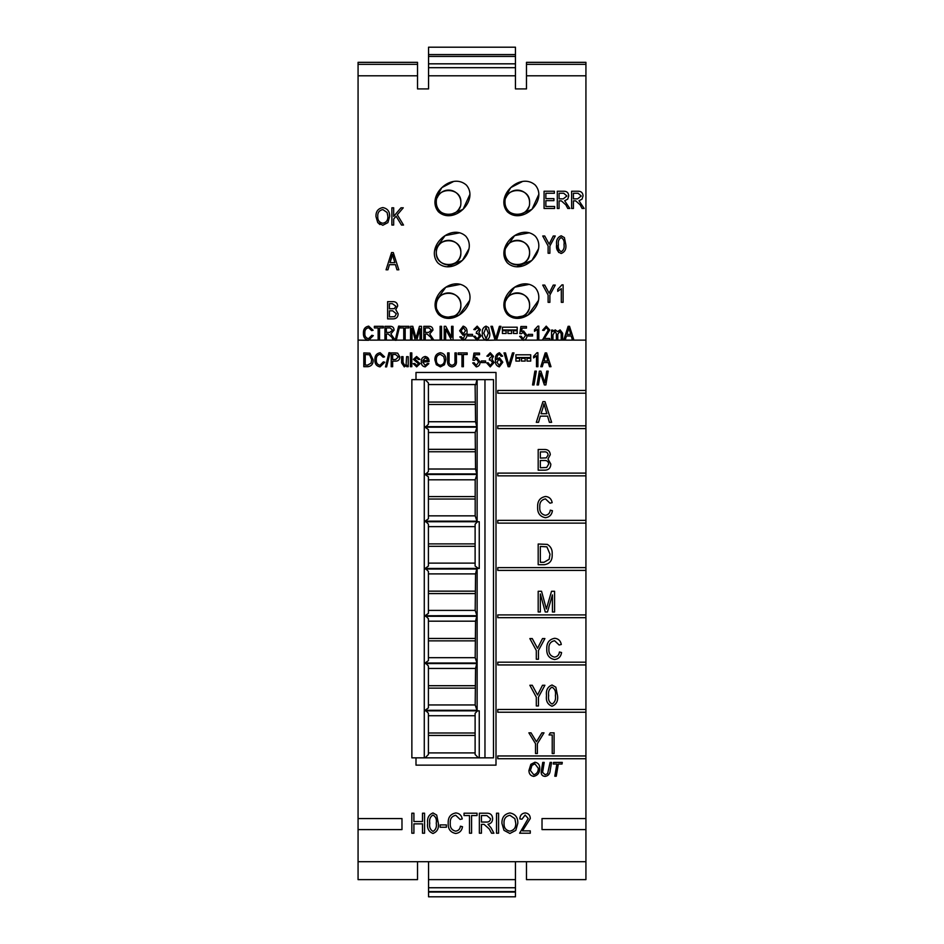 <?xml version="1.0" encoding="UTF-8"?>
<svg xmlns="http://www.w3.org/2000/svg" width="944" height="944" viewBox="0 0 944 944"><rect width="100%" height="100%" fill="white"/><g stroke="black" fill="none" stroke-linecap="round" stroke-linejoin="round"><path stroke-width="1.42" d="M424.281 379.63L477.133 379.63L477.133 426.629L424.281 426.629L424.281 379.63L411.867 379.63L411.867 757.843L424.281 757.843L424.281 710.844L479.245 710.844L479.245 757.843L484.968 757.843L484.968 379.63L477.133 379.63M484.968 379.63L493.476 379.63L493.476 757.843L484.968 757.843M425.968 710.844L428.411 713.286L428.411 754.527L425.107 757.843L478.419 757.843L475.115 754.527L475.115 713.286L477.558 710.844M425.107 757.843L424.281 757.843M479.245 757.843L478.419 757.843M477.133 474.466L477.133 521.182L424.281 521.182L424.281 474.466L477.133 474.466M424.281 568.465L479.245 568.465L479.245 521.737L424.281 521.737L424.281 568.465M424.281 615.736L477.133 615.736L477.133 569.008L424.281 569.008L424.281 615.736M424.281 710.289L477.133 710.289L477.133 663.561L424.281 663.561L424.281 710.289M477.133 616.29L477.133 663.018L424.281 663.018L424.281 616.29L477.133 616.29M477.133 427.184L477.133 473.912L424.281 473.912L424.281 427.184L477.133 427.184M476.932 710.289L425.107 710.289M428.411 704.956L475.186 704.956L475.564 668.458L428.411 668.458M428.411 685.71L475.115 685.71M428.411 688.141L475.115 688.141M425.968 663.561L428.411 666.004L428.411 707.87L425.107 710.266M475.115 715.729L428.411 715.729M428.411 732.992L475.115 732.992M428.411 735.423L475.115 735.423M428.411 752.911L475.115 752.911M428.411 657.673L475.186 657.673L475.564 621.176L428.411 621.176M428.411 638.439L475.115 638.439M428.411 640.87L475.115 640.87M476.932 663.018L425.107 663.018M425.968 616.29L428.411 618.733L428.411 660.599L425.107 662.995M428.411 610.402L475.186 610.402L475.564 573.905L428.411 573.905M428.411 591.156L475.115 591.156M428.411 593.587L475.115 593.587M475.186 610.402L476.932 615.712L425.107 615.736L428.411 613.317L428.411 571.45L425.968 569.008M477.558 521.737L475.115 524.18L475.115 566.046L478.419 568.441L425.107 568.465L428.411 566.046L428.411 524.18L425.968 521.737M475.115 526.622L428.411 526.622M428.411 543.886L475.115 543.886M428.411 546.316L475.115 546.316M428.411 563.12L475.115 563.12M425.107 427.184L476.932 427.184M428.411 469.015L475.564 469.015L475.186 432.517L428.411 432.517M428.411 449.332L475.115 449.332M428.411 451.763L475.115 451.763M425.107 427.207L428.411 429.603L428.411 471.469L425.968 473.912M428.411 384.562L475.764 384.562L476.932 379.63M425.107 379.63L428.411 382.945L428.411 424.198L425.968 426.629M428.411 421.744L475.564 421.744L475.115 385.329L475.764 384.562M428.411 402.061L475.115 402.061M428.411 404.48L475.115 404.48M476.932 521.182L425.107 521.159L428.411 518.763L428.411 476.873L425.107 474.49L476.932 474.466L475.186 479.8L428.411 479.8M428.411 515.849L475.186 515.849L475.186 479.8M428.411 496.603L475.115 496.603M428.411 499.034L475.115 499.034M475.564 421.744L476.732 426.629M475.564 469.015L476.732 473.912M476.932 427.207L475.186 432.517M475.186 515.849L476.932 521.159M476.732 569.008L475.564 573.905M475.186 657.673L476.932 662.995M476.732 616.29L475.564 621.176M475.186 704.956L476.932 710.266M476.732 663.561L475.564 668.458M505.016 202.417C504.072 186.652 530.493 186.617 529.572 202.417C530.504 218.194 504.12 218.217 505.016 202.417A12.272 12.272 0 0 0 528.664 207.066M505.937 197.768A12.272 12.272 0 0 1 529.572 202.417M505.016 305.207C504.238 289.383 530.339 289.36 529.572 305.207C530.351 321.031 504.261 321.043 505.016 305.207A12.272 12.272 0 0 0 528.64 309.892M505.949 300.511A12.272 12.272 0 0 1 529.572 305.207M436.305 252.614C435.455 236.814 461.675 236.791 460.861 252.614A12.272 12.272 0 0 1 448.577 264.898A12.272 12.272 0 0 1 436.305 252.614A12.272 12.272 0 0 1 448.577 240.342A12.272 12.272 0 0 1 460.861 252.614C461.687 268.426 435.491 268.45 436.305 252.614M460.861 202.417C461.781 218.194 435.396 218.217 436.305 202.417C435.361 186.652 461.769 186.617 460.861 202.417A12.272 12.272 0 0 0 437.214 197.768M436.305 305.207A12.272 12.272 0 0 1 448.577 292.923A12.272 12.272 0 0 1 460.861 305.207C461.628 321.031 435.55 321.043 436.305 305.207C435.526 289.383 461.616 289.36 460.861 305.207A12.272 12.272 0 0 1 437.237 309.903M505.016 252.614C504.179 236.814 530.398 236.791 529.572 252.614A12.272 12.272 0 0 1 517.312 264.898A12.272 12.272 0 0 1 505.016 252.614C504.202 268.45 530.41 268.426 529.572 252.614A12.272 12.272 0 0 0 505.949 247.942M558.659 252.449L556.618 244.638C556.016 240.213 557.55 237.263 561.22 235.788L564.394 237.617L565.798 244.638C566.4 249.074 564.866 252.013 561.196 253.476C557.515 252.001 555.981 249.051 556.618 244.638M549.137 244.13L553.267 236.012L555.273 236.012L549.892 245.947L549.892 253.252L548.11 253.252L548.11 245.947L542.729 236.012L544.735 236.012L549.137 244.13L549.491 243.351M561.314 288.675L557.739 291.366L557.739 289.348L561.951 284.864L563.108 284.864L563.108 302.328L561.314 302.328L561.314 288.675L557.739 291.366M549.137 293.206L553.267 285.088L555.273 285.088L549.892 295.024L549.892 302.328L548.11 302.328L548.11 295.024L542.729 285.088L544.735 285.088L549.137 293.206L549.455 292.498M486.054 340.288C483.116 339.132 481.888 336.772 482.384 333.22C481.912 329.645 483.139 327.285 486.066 326.14L488.603 327.592L489.735 333.22C490.196 336.784 488.968 339.144 486.054 340.288L495.069 340.111L490.939 326.317L492.414 326.317L495.73 338.495L499.4 326.317L500.898 326.317L496.544 340.111L537.384 340.111L537.384 329.185L534.516 331.332L534.516 329.716L537.879 326.14L538.812 326.14L538.812 340.111L542.399 340.111L548.311 329.975L546.198 327.568L544.004 330.435L542.576 330.258L546.246 326.14L549.738 329.999L544.369 338.495L549.738 338.495L549.738 340.111L551.532 340.111L551.532 330.081L552.783 330.081L552.783 331.486L555.261 329.893L557.574 331.615L560.111 329.893L562.636 333.256L562.636 340.111L563.71 340.111L568.123 326.317L569.515 326.317L573.928 340.111L585.929 340.111L585.929 62.339L526.481 62.339L526.481 88.913L515.448 88.913L515.448 67.697L428.552 67.697L428.552 88.913L417.519 88.913L417.519 64.334L358.071 64.334L358.071 62.339L417.519 62.339L417.519 64.334M526.481 861.707L526.481 879.631L585.929 879.631L585.929 861.707L417.519 861.707L417.519 879.631L358.071 879.631L358.071 64.334M358.071 340.111L368.585 340.288C364.939 339.533 363.228 337.138 363.44 333.114C363.287 329.173 365.045 326.836 368.715 326.14L373.116 330.258L371.676 330.612L368.656 327.745C365.918 328.323 364.667 330.105 364.88 333.114C364.608 336.135 365.824 337.987 368.538 338.672L371.865 335.273L373.293 335.627L368.585 340.288M369.895 340.111L378.131 340.111L378.131 327.922L374.367 327.922L374.367 326.317L383.323 326.317L383.323 327.922L379.559 327.922L379.559 340.111L384.94 340.111L384.94 326.317L390.002 326.317C392.586 326.258 393.943 327.521 394.073 330.117L390.851 333.928L395.217 340.111M396.315 340.111L403.749 340.111L403.749 327.922L399.985 327.922L399.985 326.317L408.941 326.317L408.941 327.922L405.177 327.922L405.177 340.111L410.557 340.111L410.557 326.317L412.799 326.317L415.596 336.512M415.478 336.076L416.021 338.129L419.455 326.317L421.484 326.317L421.484 340.111L423.809 340.111L423.809 326.317L428.871 326.317C431.467 326.258 432.824 327.521 432.942 330.117L429.721 333.928L433.839 340.111L440.116 340.111L440.116 326.317L441.544 326.317L441.544 340.111L444.235 340.111L444.235 326.317L445.757 326.317L451.574 337.303L451.574 326.317L453.014 326.317L453.014 340.111L461.899 340.111M459.811 336.878L461.25 336.701L463.103 338.849L465.687 333.857L463.02 335.273L459.634 330.778L463.15 326.14C466.124 327.143 467.398 329.362 466.985 332.819C467.481 336.607 466.135 339.097 462.973 340.288L459.811 336.878L461.25 336.701M464.035 340.111L485.027 340.111M473.605 336.347L475.044 336.17L477.204 338.849L479.517 335.97L477.286 333.303L476.295 333.492L476.472 331.863L478.986 329.645L477.204 327.568L475.221 329.716L473.794 329.539L477.168 326.14L480.413 329.727L478.868 332.536L480.956 335.946L477.18 340.288L473.605 336.347L475.044 336.17M519.648 336.347L521.076 336.17L523.188 338.849L525.56 335.486L523.224 332.406L521.253 333.763L519.825 333.562L520.899 326.494L526.457 326.494L526.457 328.111L522.103 328.111L521.584 331.509L523.625 330.966L526.988 335.415C527.023 338.164 525.761 339.793 523.2 340.288L519.648 336.347L521.076 336.17M545.219 334.99L546.635 333.444M535.319 185.142C548.204 200.305 522.705 225.451 507.365 211.798C494.491 196.494 520.002 171.56 535.319 185.142M507.365 314.446C494.503 298.87 520.286 274.197 535.319 287.79C548.193 303.307 522.41 328.064 507.365 314.446M437.839 262.869C424.977 247.387 450.654 222.619 465.793 236.212C478.679 251.576 452.978 276.509 437.839 262.869M438.464 211.798C425.591 196.494 451.102 171.56 466.419 185.142C479.304 200.305 453.804 225.451 438.464 211.798M438.559 314.446C425.697 298.87 451.492 274.197 466.513 287.79C479.387 303.307 453.604 328.064 438.559 314.446M507.365 262.869C494.503 247.387 520.179 222.619 535.319 236.212C548.204 251.576 522.504 276.509 507.365 262.869M379.913 224.554L377.73 222.56L375.983 216.636C375.736 211.574 378.013 208.553 382.816 207.574C387.524 208.506 389.801 211.456 389.636 216.436L387.89 222.619L382.816 225.262L377.73 222.56M389.306 213.379L389.636 216.436M391.559 252.567L386.061 269.807L387.925 269.807L389.424 264.662L395.453 264.662L396.964 269.807L398.816 269.807L393.306 252.567L391.559 252.567L386.061 269.807M397.672 353.174L395.453 352.914L397.672 353.174L399.808 356.903C399.737 359.699 398.321 361.104 395.548 361.151L392.645 361.151L392.645 366.697L391.205 366.697L391.205 352.914L395.453 352.914M585.929 861.707L585.929 829.599L542.021 829.599L542.021 818.554L585.929 818.554L585.929 340.111M565.208 340.111L572.43 340.111L571.226 335.993L566.412 335.993L565.208 340.111L563.71 340.111M557.798 340.111L561.208 340.111L561.208 333.798L559.792 331.332L557.798 334.282L557.798 340.111L556.37 340.111L556.37 333.598L554.966 331.332L552.96 334.908L552.96 340.111L556.37 340.111M445.662 340.111L451.48 340.111L445.662 329.126L445.662 340.111L444.235 340.111M425.248 340.111L432.21 340.111L430.617 337.161L427.066 334.023L425.248 334.023L425.248 340.111L423.809 340.111M416.741 340.111L420.045 340.111L420.045 328.724L416.741 340.111L415.266 340.111L411.985 328.064L411.985 340.111L415.266 340.111M386.367 340.111L393.341 340.111L391.748 337.161L388.196 334.023L386.367 334.023L386.367 340.111L384.94 340.111M585.929 818.554L585.929 829.599M428.552 861.707L428.552 896.8L515.448 896.8L515.448 861.707M515.448 879.631L428.552 879.631M428.552 887.749L515.448 887.749M503.884 202.5L504.202 199.255M504.226 199.16L510.751 187.608L522.587 181.449M538.8 194.393L532.038 209.238M531.944 209.332L516.675 215.728M538.458 300.463L527.979 315.084L513.147 317.857M504.238 301.726L514.598 287.212L529.36 284.333M468.932 248.862L462.407 260.402M462.324 260.473L447.078 266.798M434.712 250.16L445.108 235.611L459.893 232.779M469.9 194.393L463.138 209.238M463.044 209.332L447.775 215.728M434.983 202.5L435.302 199.255M435.326 199.16L441.851 187.608L453.675 181.449M469.652 300.463L459.185 315.084L444.353 317.857M435.432 301.726L445.804 287.212L460.554 284.333M538.458 248.862L531.932 260.402M531.85 260.473L516.604 266.798M504.238 250.16L514.633 235.611L529.419 232.779M415.997 757.843L415.997 765.147L496.001 765.147L496.001 372.455L415.997 372.455L415.997 379.63M515.448 67.697L515.448 47.2L428.552 47.2L428.552 67.697M515.448 63.826L428.552 63.826M436.305 202.417A12.272 12.272 0 0 0 459.94 207.066M515.448 892.068L428.552 892.068M515.448 54.587L428.552 54.587M371.865 335.273L373.293 335.627M373.116 330.258L371.676 330.612M364.88 333.114C364.608 336.147 365.835 337.999 368.538 338.672M379.559 340.111L378.131 340.111M394.97 340.111L393.341 340.111M386.367 327.922L386.367 332.406L389.73 332.406L392.645 330.129L390.108 327.922L386.367 327.922M396.268 340.288L395.17 340.288L398.616 326.14L399.713 326.14L396.268 340.288M405.177 340.111L403.749 340.111M411.985 340.111L410.557 340.111M421.484 340.111L420.045 340.111M433.839 340.111L432.21 340.111M425.248 327.922L425.248 332.406L428.6 332.406L431.514 330.129L428.977 327.922L425.248 327.922M441.544 340.111L440.116 340.111M453.014 340.111L451.48 340.111M463.339 333.834L465.545 330.742L463.374 327.568L461.073 330.872L463.339 333.834L461.073 330.872L463.374 327.568M472.531 335.993L468.236 335.993L468.236 334.377L472.531 334.377L472.531 335.993M479.517 335.97L477.286 333.303M477.204 327.568L475.221 329.716M486.007 327.568L483.824 333.208L486.089 338.849L488.296 333.208L486.007 327.568L483.824 333.208M496.544 340.111L495.069 340.111M523.188 338.849L525.56 335.486M532.546 335.993L528.239 335.993L528.239 334.377L532.546 334.377L532.546 335.993M538.812 340.111L537.384 340.111M534.516 329.716L537.879 326.14M549.738 340.111L542.399 340.111M544.004 330.435L542.576 330.258M552.96 340.111L551.532 340.111M562.636 340.111L561.208 340.111M573.928 340.111L572.43 340.111M568.182 330.365L566.872 334.377L570.754 334.377L568.819 327.745L568.182 330.365M367.865 366.697L363.806 366.697L363.806 352.914L369.883 353.162L373.116 359.735C373.364 363.818 371.617 366.142 367.865 366.697M365.234 354.519L365.234 365.092L367.688 365.092L371.134 363.086L371.676 359.711L369.6 354.791L365.234 354.519M380.007 365.269L383.323 361.871L384.763 362.225L380.054 366.886C376.408 366.13 374.685 363.735 374.91 359.711C374.756 355.758 376.514 353.434 380.184 352.726L384.586 356.856L383.146 357.21L380.125 354.342C377.388 354.909 376.125 356.702 376.337 359.711C376.078 362.744 377.293 364.596 380.007 365.269M386.603 366.886L385.494 366.886L388.94 352.726L390.049 352.726L386.603 366.886M392.645 354.519L392.645 359.534L395.642 359.534L398.368 356.985L395.619 354.519L392.645 354.519M408.221 366.697L406.793 366.697L406.793 365.21L404.292 366.886L401.601 362.862L401.601 356.667L403.029 356.667L403.029 362.225L404.587 365.446L406.109 364.632L406.616 356.667L408.221 356.667L408.221 366.697M411.808 366.697L410.38 366.697L410.38 352.914L411.808 352.914L411.808 366.697M416.658 366.886L413.236 363.652L414.676 363.475L416.752 365.446L418.617 363.888L413.425 359.357L416.599 356.49L419.868 359.357L418.44 359.534L416.646 357.929L414.853 359.145L420.045 363.641L416.658 366.886M425.213 365.446L427.396 363.475L428.824 363.652L425.201 366.886C422.475 366.402 421.166 364.703 421.307 361.776C421.154 358.791 422.464 357.033 425.225 356.49C427.88 357.021 429.142 358.72 429.013 361.599L422.735 362.048L425.213 365.446M425.225 357.929L422.818 360.608L427.573 360.608L426.995 358.803L425.225 357.929M426.995 358.803L427.573 360.608M436.317 364.714L434.913 359.983C434.747 355.888 436.576 353.469 440.388 352.726C444.128 353.445 445.946 355.805 445.839 359.817L444.435 364.773L440.376 366.886L436.317 364.714M440.4 354.342C437.473 354.932 436.128 356.832 436.352 360.006C436.258 362.98 437.603 364.726 440.364 365.269C443.22 364.691 444.565 362.862 444.412 359.782L443.81 356.655L440.4 354.342M454.984 360.856L454.984 352.914L456.412 352.914L456.412 360.844C456.754 364.372 455.291 366.378 452.046 366.886C448.754 366.425 447.279 364.419 447.633 360.844L447.633 352.914L449.073 352.914L449.073 360.856C448.719 363.357 449.674 364.832 451.928 365.269C454.3 364.927 455.315 363.452 454.984 360.856M463.398 366.697L461.97 366.697L461.97 354.519L458.206 354.519L458.206 352.914L467.162 352.914L467.162 354.519L463.398 354.519L463.398 366.697M476.272 366.886L472.708 362.944L474.148 362.756L476.26 365.446L478.62 362.083L476.295 359.003L474.325 360.36L472.897 360.16L473.971 353.091L479.517 353.091L479.517 354.696L475.162 354.696L474.655 358.106L476.696 357.564L480.059 362C480.095 364.762 478.832 366.39 476.272 366.886M485.605 362.579L481.31 362.579L481.31 360.974L485.605 360.974L485.605 362.579M490.255 366.886L486.691 362.944L488.119 362.756L490.278 365.446L492.591 362.567L490.361 359.9L489.37 360.089L489.547 358.46L492.06 356.242L490.278 354.165L488.296 356.313L486.868 356.136L490.243 352.726L493.488 356.325L491.942 359.133L494.031 362.543L490.255 366.886M499.459 352.726L502.633 356.136L501.193 356.313L499.282 354.165L497.346 355.676L496.697 359.522L499.447 357.741L502.81 362.201L499.329 366.886C496.332 365.894 495.045 363.652 495.458 360.16C494.963 356.384 496.296 353.906 499.459 352.726M499.152 359.18L496.898 362.154L499.258 365.446L501.37 362.248L499.152 359.18M509.63 366.697L508.143 366.697L504.013 352.914L505.488 352.914L508.804 365.092L512.486 352.914L513.973 352.914L509.63 366.697M537.915 352.726L537.915 366.697L536.487 366.697L536.487 355.77L533.62 357.929L533.62 356.313L536.983 352.726L537.915 352.726M542.281 366.697L540.782 366.697L545.184 352.914L546.588 352.914L550.989 366.697L549.502 366.697L548.299 362.579L543.484 362.579L542.281 366.697M545.243 356.962L543.945 360.974L547.827 360.974L545.892 354.342L545.243 356.962M533.997 384.94L532.546 384.94L534.87 371.145L536.322 371.145L533.997 384.94M538.469 384.94L537.018 384.94L539.378 371.145L540.888 371.145L544.841 382.851L546.753 371.145L548.216 371.145L545.88 384.94L544.369 384.94L540.393 373.246L538.469 384.94M538.54 422.322L536.31 422.322L542.918 401.637L545.007 401.637L551.626 422.322L549.384 422.322L547.579 416.139L540.346 416.139L538.54 422.322M543.001 407.702L541.054 413.72L546.871 413.72L543.968 403.784L543.001 407.702M544.558 470.171L538.186 470.171L538.186 449.486L544.605 449.486C548.075 449.509 549.974 451.244 550.281 454.689L547.968 459.02L550.812 464.094C550.635 468.118 548.558 470.136 544.558 470.171M540.334 451.905L540.334 458.088L546.246 457.887L548.122 455.032C547.85 452.613 546.423 451.574 543.85 451.905L540.334 451.905M540.334 460.507L540.334 467.752L546.682 467.492L548.665 464.118C548.429 461.533 546.977 460.33 544.299 460.507L540.334 460.507M545.302 515.282C548.216 514.905 549.88 513.206 550.281 510.173L552.429 510.704C551.768 514.893 549.408 517.218 545.361 517.701C539.897 516.569 537.325 512.981 537.643 506.94C537.419 501.016 540.062 497.523 545.561 496.473C549.231 496.851 551.426 498.916 552.157 502.645L550.01 503.187L545.467 498.892C541.372 499.742 539.484 502.432 539.803 506.94C539.402 511.495 541.231 514.268 545.302 515.282M544.287 564.701L538.186 564.701L538.186 544.015L547.308 544.393C550.883 546.552 552.5 549.845 552.157 554.246C552.523 560.37 549.904 563.851 544.287 564.701M540.334 546.434L540.334 562.282L544.027 562.282L549.184 559.273L550.01 554.211L546.895 546.847L540.334 546.434M540.334 611.983L538.186 611.983L538.186 591.286L541.549 591.286L546.375 608.998L551.532 591.286L554.576 591.286L554.576 611.983L552.429 611.983L552.429 594.897L547.461 611.983L545.254 611.983L540.334 593.918L540.334 611.983M538.458 659.254L536.31 659.254L536.31 650.487L529.855 638.569L532.263 638.569L537.537 648.316L542.493 638.569L544.9 638.569L538.458 650.487L538.458 659.254M554.435 657.107C557.349 656.729 559.013 655.03 559.414 651.997L561.562 652.54C560.901 656.717 558.541 659.054 554.506 659.526C549.03 658.393 546.458 654.806 546.788 648.776C546.552 642.852 549.196 639.359 554.694 638.297C558.364 638.687 560.559 640.74 561.291 644.481L559.143 645.012L554.6 640.716C550.505 641.566 548.617 644.256 548.936 648.776C548.535 653.319 550.376 656.104 554.435 657.107M538.458 705.959L536.31 705.959L536.31 697.191L529.855 685.261L532.263 685.261L537.537 695.008L542.493 685.261L544.9 685.261L538.458 697.191L538.458 705.959M552.016 706.23C547.603 704.484 545.774 700.955 546.517 695.622C545.809 690.265 547.65 686.725 552.039 685.002L555.839 687.185L557.526 695.622C558.234 700.967 556.394 704.507 552.016 706.23M551.945 687.149C549.125 688.931 548.027 691.751 548.665 695.61C548.004 699.539 549.148 702.36 552.075 704.071C554.919 702.301 556.016 699.48 555.379 695.61C556.051 691.657 554.907 688.837 551.945 687.149M535.519 743.695L528.888 732.839L531.024 732.839L536.452 741.736L541.88 732.839L544.015 732.839L537.384 743.695L537.384 753.536L535.519 753.536L535.519 743.695M549.054 734.963L550.269 732.839L554.093 732.839L554.093 753.536L552.228 753.536L552.228 734.963L549.054 734.963M533.702 776.381C530.516 775.803 528.935 773.809 528.959 770.422L530.847 764.31L534.941 762.233C538.21 762.835 539.803 764.876 539.708 768.369C539.732 772.747 537.726 775.425 533.702 776.381M531.979 765.372L530.398 770.481L533.797 774.764C536.865 773.844 538.363 771.661 538.281 768.215L534.894 763.838L531.979 765.372M541.502 769.926L542.753 762.41L544.204 762.41L542.599 772.369L545.184 774.764L547.626 773.643L550.104 762.41L551.556 762.41L550.187 770.469C549.974 773.82 548.334 775.791 545.254 776.381C542.694 776.275 541.337 774.953 541.183 772.416L541.502 769.926M556.264 776.204L554.801 776.204L556.877 764.026L553.267 764.026L553.55 762.41L562.282 762.41L562.022 764.026L558.329 764.026L556.264 776.204M413.909 833.21L411.832 833.21L411.832 813.209L413.909 813.209L413.909 821.528L422.487 821.528L422.487 813.209L424.564 813.209L424.564 833.21L422.487 833.21L422.487 823.864L413.909 823.864L413.909 833.21M432.989 833.469C428.729 831.794 426.959 828.372 427.679 823.227C426.995 818.047 428.777 814.625 433.013 812.949L436.694 815.061L438.323 823.227C439.007 828.395 437.225 831.806 432.989 833.469M432.93 815.038C430.204 816.761 429.142 819.486 429.756 823.215C429.119 827.015 430.216 829.741 433.048 831.393C435.798 829.682 436.871 826.956 436.246 823.215C436.895 819.392 435.786 816.666 432.93 815.038M446.382 827.239L440.152 827.239L440.152 824.903L446.382 824.903L446.382 827.239M455.598 831.133C458.418 830.779 460.023 829.127 460.412 826.201L462.489 826.72C461.84 830.767 459.563 833.009 455.657 833.469C450.371 832.384 447.881 828.915 448.199 823.085C447.975 817.351 450.524 813.976 455.846 812.949C459.386 813.327 461.522 815.321 462.23 818.932L460.141 819.451L455.763 815.297C451.798 816.123 449.969 818.719 450.276 823.085C449.899 827.475 451.669 830.165 455.598 831.133M471.575 833.21L469.498 833.21L469.498 815.557L464.047 815.557L464.047 813.209L477.027 813.209L477.027 815.557L471.575 815.557L471.575 833.21M481.44 833.21L479.363 833.21L479.363 813.209L486.715 813.209C490.467 813.138 492.438 814.967 492.615 818.731C492.532 821.823 490.974 823.664 487.942 824.254L490.986 827.746L493.913 833.21L491.553 833.21L489.24 828.938L484.095 824.383L481.44 824.383L481.44 833.21M481.44 815.557L481.44 822.047L486.325 822.047C488.815 822.212 490.219 821.115 490.538 818.743L486.856 815.557L481.44 815.557M498.585 833.21L496.509 833.21L496.509 813.209L498.585 813.209L498.585 833.21M503.99 830.342L501.96 823.475C501.724 817.528 504.367 814.023 509.902 812.949C515.318 813.988 517.961 817.421 517.808 823.239L515.778 830.413L509.89 833.469L503.99 830.342M509.913 815.297C505.677 816.159 503.718 818.896 504.049 823.51C503.907 827.817 505.854 830.354 509.866 831.133C514.008 830.295 515.955 827.64 515.731 823.168L514.858 818.649L509.913 815.297M522.48 830.873L530.28 830.873L530.28 833.21L519.625 833.21L528.203 818.519L525.135 815.038L521.961 819.191L519.884 818.932C520.014 815.345 521.784 813.35 525.218 812.949C528.475 813.303 530.162 815.168 530.28 818.554L522.48 830.873M358.071 818.554L401.979 818.554L401.979 829.599L358.071 829.599M515.92 357.552L530.717 357.552L530.717 354.791L515.92 354.791L515.92 357.552M502.409 333.503L506.102 333.503L506.102 330.742L502.409 330.742L502.409 333.503M585.929 393.211L497.783 393.211L497.783 390.45L585.929 390.45M585.929 428.588L497.783 428.588L497.783 425.827L585.929 425.827M502.409 329.963L517.194 329.963L517.194 327.202L502.409 327.202L502.409 329.963M527.012 361.092L530.717 361.092L530.717 358.331L527.012 358.331L527.012 361.092M515.92 361.092L519.625 361.092L519.625 358.331L515.92 358.331L515.92 361.092M585.929 475.859L497.783 475.859L497.783 473.109L585.929 473.109M585.929 523.118L497.783 523.118L497.783 520.356L585.929 520.356M585.929 570.388L497.783 570.388L497.783 567.639L585.929 567.639M585.929 617.671L497.783 617.671L497.783 614.91L585.929 614.91M585.929 664.942L497.783 664.942L497.783 662.181L585.929 662.181M585.929 712.224L497.783 712.224L497.783 709.463L585.929 709.463M585.929 758.728L497.783 758.728L497.783 755.967L585.929 755.967M521.466 361.092L525.171 361.092L525.171 358.331L521.466 358.331L521.466 361.092M513.501 333.503L517.194 333.503L517.194 330.742L513.501 330.742L513.501 333.503M507.955 333.503L511.648 333.503L511.648 330.742L507.955 330.742L507.955 333.503M377.777 216.672C377.624 220.33 379.299 222.513 382.792 223.244C386.379 222.489 388.067 220.2 387.854 216.377L387.099 212.483L382.839 209.58C379.158 210.359 377.47 212.719 377.777 216.672C377.624 220.33 379.299 222.513 382.792 223.244C386.379 222.489 388.067 220.2 387.854 216.377L387.099 212.483M400.988 207.798L403.265 207.798L397.306 214.784L403.525 225.038L401.471 225.038L396.102 216.2L393.672 219.055L393.672 225.038L391.878 225.038L391.878 207.798L393.672 207.798L393.672 216.388L400.988 207.798M561.137 237.581C558.789 239.08 557.869 241.44 558.411 244.638C557.845 247.894 558.801 250.243 561.243 251.694C563.627 250.195 564.547 247.847 564.005 244.638C564.571 241.357 563.615 239.009 561.137 237.581C563.615 239.009 564.571 241.357 564.005 244.638C564.547 247.847 563.627 250.195 561.243 251.694M545.868 206.465L554.6 206.465L554.6 208.482L544.074 208.482L544.074 191.243L554.376 191.243L554.376 193.26L545.868 193.26L545.868 198.629L553.927 198.629L553.927 200.647L545.868 200.647L545.868 206.465M564.677 200.753L569.822 208.482L567.792 208.482L565.798 204.801L561.361 200.871L559.072 200.871L559.072 208.482L557.29 208.482L557.29 191.243L563.615 191.243C566.884 191.195 568.583 192.788 568.701 195.998L567.733 199.125L564.677 200.753M559.072 198.854L563.285 198.854L566.919 195.998L563.745 193.26L559.072 193.26L559.072 198.854M579.002 200.753L584.159 208.482L582.118 208.482L580.135 204.801L575.698 200.871L573.409 200.871L573.409 208.482L571.616 208.482L571.616 191.243L577.952 191.243C581.221 191.195 582.908 192.788 583.038 195.998L582.059 199.125L579.002 200.753M573.409 198.854L577.61 198.854L581.244 195.998L578.07 193.26L573.409 193.26L573.409 198.854M398.816 269.807L393.306 252.567M392.444 254.361L393.424 257.901L392.444 254.361L390.014 262.644L394.863 262.644L393.424 257.901L394.863 262.644M390.014 262.644L391.642 257.629M387.63 318.883L392.928 318.883C396.279 318.836 398.014 317.149 398.144 313.821L395.772 309.597L397.695 305.974C397.448 303.107 395.866 301.667 392.975 301.643L387.63 301.643L387.63 318.883M394.71 316.653L396.362 313.833L392.716 310.824L389.412 310.824L389.412 316.865L394.71 316.653L396.362 313.833M394.344 308.641L395.914 306.257L392.35 303.661L389.412 303.661L389.412 308.806L394.344 308.641L395.914 306.257L392.35 303.661M526.481 75.791L585.929 75.791M515.448 75.791L428.552 75.791M417.519 75.791L358.071 75.791M417.519 861.707L358.071 861.707M585.929 64.334L526.481 64.334M428.552 891.584L515.448 891.584M428.552 56.439L515.448 56.439M428.552 891.915L515.448 891.915"/></g></svg>
